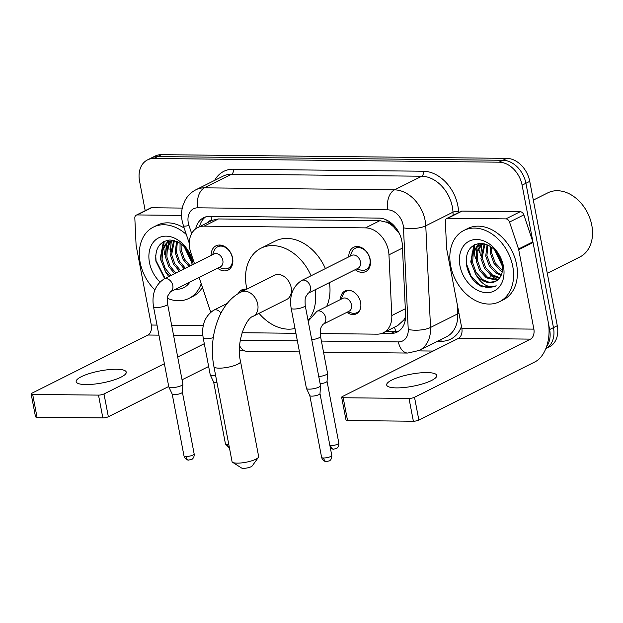 <?xml version="1.0" encoding="UTF-8"?>
<svg xmlns="http://www.w3.org/2000/svg" width="623" height="623" viewBox="0 0 623 623"><rect width="100%" height="100%" fill="white"/><g stroke="black" fill="none" stroke-linecap="round" stroke-linejoin="round"><path stroke-width="0.93" d="M340.47 299.507A12.748 9.454 63.4 0 1 344.963 291.019A12.748 9.454 63.4 0 1 360.608 302.521A12.748 9.454 63.4 0 1 356.387 313.813A12.748 9.454 63.4 0 1 346.894 312.325M211.174 255.383A13.558 10.061 63.4 0 1 215.947 245.844A13.558 10.061 63.4 0 1 232.597 258.078A13.558 10.061 63.4 0 1 228.104 270.086A13.558 10.061 63.4 0 1 217.606 268.202M348.794 256.855A13.558 10.061 63.4 0 1 353.568 247.315A13.558 10.061 63.4 0 1 370.218 259.55A13.558 10.061 63.4 0 1 365.717 271.566A13.558 10.061 63.4 0 1 355.219 269.673M320.206 333.554L377.047 334.169A23.9 17.732 -116.6 0 0 383.41 332.737A23.9 17.732 -116.6 0 0 391.797 315.526L388.962 254.83A23.9 17.732 -116.6 0 0 388.495 250.874A23.9 17.732 -116.6 0 0 365.514 227.878L204.064 226.149A23.9 17.732 -116.6 0 0 197.709 227.582A23.9 17.732 -116.6 0 0 190.825 252.712L194.508 263.731M399.413 233.633L393.752 226.998A7.967 5.911 -116.6 0 0 387.148 222.294A23.9 14.968 -89.4 0 1 386.797 220.129M387.148 222.294L386.821 222.294A23.9 17.732 63.4 0 1 393.752 226.998M383.41 332.737L397.747 325.549L403.782 320.043L405.612 316.764M386.821 222.294L379.866 220.682L218.424 218.953L211.664 220.417A7.967 5.911 -116.6 0 0 207.724 222.559M197.709 227.582L211.991 220.417M242.067 332.721L295.917 333.297M199.103 277.476L210.706 312.17M238.251 293.628A12.748 9.454 63.4 0 1 241.747 289.913A12.748 9.454 63.4 0 1 246.583 289.29M145.198 210.675L139.552 181.083A23.9 17.732 63.4 0 1 147.472 159.916L151.288 158.001A23.9 17.732 63.4 0 1 157.65 156.575L502.94 160.275A23.9 17.732 63.4 0 1 525.921 183.263L553.465 327.636A23.9 17.732 63.4 0 1 545.81 348.67A23.9 17.732 63.4 0 0 553.465 327.636L525.921 183.263A23.9 17.732 63.4 0 0 502.94 160.275L157.65 156.575A23.9 17.732 63.4 0 0 151.288 158.001L155.111 156.085A23.9 17.732 63.4 0 1 161.474 154.66L506.764 158.359A23.9 17.732 63.4 0 1 529.745 181.348L557.281 325.72A23.9 17.732 63.4 0 1 549.361 346.894L545.803 348.67M381.868 333.391L390.839 333.484A23.9 17.732 -116.6 0 0 397.201 332.059A23.9 17.732 -116.6 0 0 405.596 314.849L402.333 245.049A23.9 17.732 -116.6 0 0 401.858 241.093A23.9 17.732 -116.6 0 0 378.885 218.097L209.967 216.29A23.9 17.732 -116.6 0 0 203.612 217.715A23.9 17.732 -116.6 0 0 195.684 228.836M164.83 254.939A31.866 23.643 63.4 0 1 164.495 253.39A31.866 23.643 63.4 0 1 163.833 247.097A31.866 23.643 63.4 0 0 164.495 253.39A31.866 23.643 63.4 0 0 164.83 254.939M475.341 258.265A31.866 23.643 63.4 0 1 475.014 256.715A31.866 23.643 63.4 0 1 474.352 250.43A31.866 23.643 63.4 0 0 475.014 256.715A31.866 23.643 63.4 0 0 475.341 258.265M163.841 245.774A31.866 23.643 63.4 0 1 164.238 241.319A31.866 23.643 63.4 0 0 163.841 245.774M474.352 249.099A31.866 23.643 63.4 0 1 474.757 244.644A31.866 23.643 63.4 0 0 474.352 249.099M147.472 159.916A23.9 17.732 63.4 0 1 153.834 158.483L499.124 162.182A23.9 17.732 63.4 0 1 522.105 185.179L549.642 329.551A23.9 17.732 63.4 0 1 546.581 346.606M433.164 351.053L418.313 350.897M199.562 226.647A23.9 17.732 63.4 0 1 205.598 216.913M399.031 330.945A23.9 17.732 63.4 0 1 394.663 331.568L385.917 331.475M396.446 387.895A25.496 6.098 -10.8 0 0 423.313 383.659A25.496 6.098 -10.8 0 0 436.77 375.459A25.496 6.098 -10.8 0 0 427.004 372.577A25.496 6.098 -10.8 0 0 400.137 376.814A25.496 6.098 -10.8 0 0 386.681 385.014A25.496 6.098 -10.8 0 0 396.446 387.895M447.797 218.26A3.987 2.959 -116.6 0 0 446.738 218.494L461.059 211.314A3.987 2.959 63.4 0 1 462.126 211.08L447.797 218.26L505.868 218.883L520.189 211.703A3.987 2.959 63.4 0 1 523.85 214.873L532.867 241.841A3.987 2.959 63.4 0 1 533.039 242.503L548.193 321.951A31.866 19.959 -89.4 0 1 534.892 361.924L418.858 420.073A3.987 0.95 169.2 0 1 413.368 421.234L409.015 398.44A3.987 0.95 -10.8 0 0 414.513 397.279L530.547 339.122A7.967 4.992 90.6 0 0 533.872 329.131L518.71 249.683A3.987 2.959 -116.6 0 0 518.538 249.021L509.521 222.053A3.987 2.959 -116.6 0 0 505.868 218.883M462.126 211.08L520.189 211.703M446.738 218.494A3.987 2.959 -116.6 0 0 445.336 221.367L446.598 248.25A3.987 2.959 -116.6 0 0 446.675 248.912L461.83 328.36A7.967 4.992 90.6 0 1 458.505 338.351L342.471 396.508A3.987 0.95 -10.8 0 0 341.661 397.287A3.987 0.95 -10.8 0 0 343.187 397.739L347.541 420.533L413.368 421.234M347.541 420.533A3.987 0.95 169.2 0 1 346.014 420.081L341.661 397.287M343.187 397.739L409.015 398.44M533.319 200.108L547.773 192.865A35.854 26.602 63.4 0 1 591.788 225.215A35.854 26.602 63.4 0 1 579.904 256.964L547.282 273.31M479.546 252.852A35.854 26.602 63.4 0 1 478.939 248.406M478.846 247.097A35.854 26.602 63.4 0 1 478.799 245.361M478.799 245.26A35.854 26.602 63.4 0 1 478.83 243.445M450.655 265.741A39.833 29.554 63.4 0 1 463.862 230.463A39.833 29.554 63.4 0 1 512.76 266.41A39.833 29.554 63.4 0 1 499.553 301.688A39.833 29.554 63.4 0 1 450.655 265.741M463.862 230.463L467.678 228.548A39.833 29.554 63.4 0 1 516.584 264.495A39.833 29.554 63.4 0 1 503.376 299.772L499.553 301.688M482.288 286.907L494.755 286.642L496.212 285.786C488.385 288.441 481.532 284.571 475.645 274.175A19.92 14.781 63.4 0 0 495.41 281.487A19.92 14.781 63.4 0 0 498.275 279.423C501.951 275.802 503.244 270.694 502.154 264.09C498.665 251.388 491.43 244.465 480.458 243.336C470.147 244.699 465.459 251.747 466.393 264.479C468.41 275.164 473.706 282.64 482.288 286.907M503.446 266.309A27.887 20.691 63.4 0 1 486.781 292.67A27.887 20.691 63.4 0 1 459.969 265.842A27.887 20.691 63.4 0 1 476.634 239.481A27.887 20.691 63.4 0 1 503.446 266.309M482.116 244.107L477.888 251.131L477.382 260.297L480.878 270.016L487.482 277.227L497.785 279.875M481.447 244.255L476.813 251.334L476.19 260.897L479.679 270.616L486.29 277.827L497.24 280.327M484.935 243.936L482.155 257.906L485.652 267.625L492.263 274.836L499.841 277.648M484.242 243.866L480.964 258.498L484.453 268.225L491.064 275.436L499.366 278.271M487.887 245.018L486.929 255.508L490.426 265.227L497.037 272.446L501.445 274.65M487.085 244.668L485.738 256.108L489.234 265.826L495.838 273.045L501.094 275.483M491.57 247.199L491.703 253.117L495.199 262.836L502.434 270.46M490.566 246.506L490.511 253.717L494.008 263.436L500.619 270.647L502.263 271.659M496.757 252.253L502.006 263.365M495.16 250.376L502.403 265.741M483.144 243.538L476.829 246.521L472.078 253.616L471.409 263.288L475.645 274.175M479.531 244.909L478.028 245.921L473.27 253.016L472.608 262.688L476.097 272.407L482.708 279.626L489.273 282.328L495.495 281.44M484.655 243.858L478.923 245.189M482.552 243.453L481.984 243.842M494.584 249.784L502.473 266.442M473.908 245.088L470.739 261.909L476.307 275.561M499.755 270.024L502.193 272.049M481.859 244.348L480.699 255.446M490.208 274.805L493.346 277.336L497.964 279.719M478.596 243.484L477.296 246.171M477.086 246.747L475.925 257.836M474.531 244.753L471.152 260.227M466.222 258.553L466.557 263.996L470.895 275.779L479.025 284.516L487.139 287.779L494.935 286.549M258.397 457.391L252.175 465.981A5.576 1.332 169.2 0 1 243.461 468.34A5.576 1.332 169.2 0 1 241.553 468.005L232.605 462.313A13.542 3.24 -10.8 0 0 237.238 463.138A13.542 3.24 -10.8 0 0 258.397 457.391A13.542 3.24 -10.8 0 0 258.654 456.534L240.54 361.55A13.542 3.24 169.2 0 1 233.391 365.903A13.542 3.24 169.2 0 1 219.117 368.154A13.542 3.24 169.2 0 1 213.93 366.628L232.052 461.604A13.542 3.24 -10.8 0 0 232.605 462.313M240.54 361.55C235.704 341.653 246.381 317.629 253.257 316.243L286.681 299.492A13.542 10.046 -116.6 0 0 291.167 287.499A13.542 10.046 -116.6 0 0 274.541 275.28L241.117 292.031C219.047 302.723 208.059 337.105 213.93 366.628M246.903 289.134A43.82 32.513 63.4 0 1 246.459 287.016A43.82 32.513 63.4 0 1 260.982 248.211A43.82 32.513 63.4 0 1 311.056 275.771M260.982 248.211L275.304 241.031A43.82 32.513 63.4 0 1 325.377 268.591M315.113 289.781A43.82 32.513 63.4 0 1 310.534 316.982M309.771 318.143A43.82 32.513 63.4 0 1 308.05 320.393M294.991 328.469A43.82 32.513 63.4 0 1 259.036 313.346M329.442 282.601A43.82 32.513 63.4 0 1 326.67 306.423M356.644 268.965L360.67 270.055A11.954 8.87 -116.6 0 0 365.95 269.642A11.954 8.87 -116.6 0 0 369.914 259.059A11.954 8.87 -116.6 0 0 355.242 248.273A11.954 8.87 -116.6 0 0 351.754 252.26L350.219 256.139M360.46 261.894A7.172 5.319 -116.6 0 0 351.66 255.422L301.618 280.506A7.172 5.319 -116.6 0 1 303.175 280.085A7.172 5.319 -116.6 0 1 310.418 286.969A7.172 5.319 -116.6 0 1 308.042 293.324L358.085 268.24A7.172 5.319 -116.6 0 0 360.46 261.894M291.136 308.237A7.172 1.713 169.2 0 0 293.534 309.039A7.172 1.713 169.2 0 0 293.877 309.047A7.172 1.713 169.2 0 0 301.439 307.855A7.172 1.713 169.2 0 0 305.223 305.55L320.495 385.637A7.172 1.713 169.2 0 1 320.502 385.746A7.172 1.713 169.2 0 1 319.046 387.047A7.172 1.713 169.2 0 1 309.156 389.141A7.172 1.713 169.2 0 1 306.446 388.433A7.172 1.713 169.2 0 1 306.415 388.331L291.136 308.237C289.22 295.8 292.709 286.549 301.618 280.506M319.988 393.611A5.179 1.238 169.2 0 1 319.996 393.689A5.179 1.238 169.2 0 1 318.937 394.624A5.179 1.238 169.2 0 1 311.804 396.135A5.179 1.238 169.2 0 1 309.841 395.628A5.179 1.238 169.2 0 1 309.818 395.55M219.023 267.485L223.05 268.583A11.954 8.87 -116.6 0 0 228.337 268.17A11.954 8.87 -116.6 0 0 232.293 257.587A11.954 8.87 -116.6 0 0 217.622 246.801A11.954 8.87 -116.6 0 0 214.133 250.789L212.599 254.667M222.839 260.422A7.172 5.319 -116.6 0 0 214.039 253.95L163.997 279.026A7.172 5.319 -116.6 0 1 165.554 278.606A7.172 5.319 -116.6 0 1 172.797 285.498A7.172 5.319 -116.6 0 1 170.422 291.852L220.464 266.769A7.172 5.319 -116.6 0 0 222.839 260.422M153.515 306.765A7.172 1.713 169.2 0 0 155.914 307.567A7.172 1.713 169.2 0 0 156.256 307.575A7.172 1.713 169.2 0 0 163.818 306.384A7.172 1.713 169.2 0 0 167.603 304.079L182.874 384.165A7.172 1.713 169.2 0 1 182.882 384.274A7.172 1.713 169.2 0 1 181.425 385.567A7.172 1.713 169.2 0 1 171.535 387.662A7.172 1.713 169.2 0 1 168.825 386.953A7.172 1.713 169.2 0 1 168.794 386.852L153.515 306.765C151.599 294.321 155.088 285.077 163.997 279.026M182.368 392.14A5.179 1.238 169.2 0 1 182.375 392.217A5.179 1.238 169.2 0 1 181.324 393.152A5.179 1.238 169.2 0 1 174.183 394.663A5.179 1.238 169.2 0 1 172.221 394.149A5.179 1.238 169.2 0 1 172.197 394.079M351.084 290.723A11.954 8.87 -116.6 0 0 346.279 291.252A11.954 8.87 -116.6 0 0 342.782 295.232L341.248 299.118M323.329 324.139L349.114 311.22A7.172 5.319 -116.6 0 0 351.489 304.865A7.172 5.319 -116.6 0 0 342.689 298.401L316.905 311.321A7.172 5.319 -116.6 0 1 318.462 310.9A7.172 5.319 -116.6 0 1 325.704 317.792A7.172 5.319 -116.6 0 1 323.329 324.139L322.2 325.323C321.569 327.324 319.84 326.748 320.51 336.373A7.172 1.713 169.2 0 1 311.734 339.714M320.51 336.373L327.55 373.302A7.172 1.713 169.2 0 1 327.558 373.403A7.172 1.713 169.2 0 1 326.102 374.703A7.172 1.713 169.2 0 1 318.781 376.642M327.044 381.268A5.179 1.238 169.2 0 1 327.052 381.346A5.179 1.238 169.2 0 1 325.993 382.288A5.179 1.238 169.2 0 1 320.136 383.745M347.673 311.936L351.707 313.034A11.954 8.87 -116.6 0 0 356.987 312.621A11.954 8.87 -116.6 0 0 360.289 309.086M246.295 289.43A11.954 8.87 -116.6 0 0 243.063 290.147A11.954 8.87 -116.6 0 0 240.548 292.327M215.628 375.529A7.172 1.713 169.2 0 1 212.996 375.692A7.172 1.713 169.2 0 1 210.286 374.984A7.172 1.713 169.2 0 1 210.247 374.882L203.207 337.954C201.291 325.51 204.78 316.266 213.689 310.215A7.172 5.319 -116.6 0 1 215.246 309.795A7.172 5.319 -116.6 0 1 220.963 313.073M216.983 382.631A5.179 1.238 169.2 0 1 215.636 382.693A5.179 1.238 169.2 0 1 213.681 382.179A5.179 1.238 169.2 0 1 213.658 382.109M85.935 384.57A25.496 6.098 -10.8 0 0 112.794 380.326A25.496 6.098 -10.8 0 0 126.251 372.133A25.496 6.098 -10.8 0 0 116.493 369.252A25.496 6.098 -10.8 0 0 89.626 373.489A25.496 6.098 -10.8 0 0 76.17 381.689A25.496 6.098 -10.8 0 0 85.935 384.57M137.286 214.935A3.987 2.959 -116.6 0 0 136.227 215.169L150.548 207.989A3.987 2.959 63.4 0 1 151.607 207.755L137.286 214.935L181.581 215.402M151.607 207.755L182.251 208.082M208.65 366.48L182.048 379.812M168.724 386.486L108.347 416.748A3.987 0.95 169.2 0 1 102.85 417.908L98.504 395.114A3.987 0.95 -10.8 0 0 103.994 393.954L164.371 363.692M136.227 215.169A3.987 2.959 -116.6 0 0 134.825 218.034L136.079 244.925A3.987 2.959 -116.6 0 0 136.157 245.587L151.319 325.035A7.967 4.992 90.6 0 1 147.994 335.026L31.96 393.183A3.987 0.95 -10.8 0 0 31.15 393.962A3.987 0.95 -10.8 0 0 32.676 394.414L37.022 417.208L102.85 417.908M37.022 417.208A3.987 0.95 169.2 0 1 35.495 416.756L31.15 393.962M32.676 394.414L98.504 395.114M177.695 357.018L204.297 343.686M169.035 249.527A35.854 26.602 63.4 0 1 168.42 245.08M168.335 243.772A35.854 26.602 63.4 0 1 168.28 242.036M168.28 241.926A35.854 26.602 63.4 0 1 168.319 240.12M154.893 289.905A39.833 29.554 63.4 0 1 140.144 262.415A39.833 29.554 63.4 0 1 153.344 227.138A39.833 29.554 63.4 0 1 186.339 234.513M153.344 227.138L157.167 225.222A39.833 29.554 63.4 0 1 184.174 228.041M168.732 276.659L165.126 270.849A19.92 14.781 63.4 0 0 170.18 275.927M192.032 264.977L191.635 260.764C188.146 248.063 180.919 241.14 169.947 240.011C159.628 241.374 154.94 248.421 155.882 261.154L164.667 278.691M159.963 281.931A27.887 20.691 63.4 0 1 149.458 262.517A27.887 20.691 63.4 0 1 166.123 236.156A27.887 20.691 63.4 0 1 192.928 262.984A27.887 20.691 63.4 0 1 193.169 264.409M189.922 282.079A27.887 20.691 63.4 0 1 175.468 289.313M171.605 240.782L167.377 247.806L166.863 256.972L169.954 265.99L175.857 273.084M170.936 240.93L166.302 248.009L165.671 257.572L168.763 266.582L174.666 273.676M174.424 240.61L171.644 254.573L174.728 263.591L180.639 270.686M173.731 240.54L170.445 255.173L173.537 264.191L179.44 271.285M177.368 241.693L176.418 252.183L179.502 261.201L185.413 268.295M176.566 241.342L175.219 252.782L178.31 261.8L184.213 268.895M181.059 243.866L181.192 249.792L184.283 258.81L190.186 265.904M180.055 243.18L180 250.391L183.084 259.409L188.995 266.504M186.246 248.927L191.487 260.04M184.649 247.051L191.884 262.415M172.633 240.213L166.318 243.196L161.567 250.282L160.898 259.962L165.126 270.849M169.012 241.584L167.509 242.596L162.759 249.691L162.089 259.363L165.181 268.381L171.084 275.475M174.144 240.533L168.412 241.864M172.034 240.128L171.473 240.517M201.19 283.706A39.833 29.554 63.4 0 1 189.042 298.362A39.833 29.554 63.4 0 1 167.462 298.37M202.42 287.405A39.833 29.554 63.4 0 1 192.865 296.447L189.042 298.362M184.073 246.451L191.954 263.116M163.397 241.763L160.22 258.576L165.788 272.235M171.341 241.023L170.18 252.12M168.078 240.151L166.785 242.845M166.567 243.414L165.407 254.511M164.02 241.428L160.633 256.902M155.711 255.228L156.046 260.671L165.15 278.45M402.474 248.063L388.962 254.83M395.916 331.529A23.9 14.968 -89.4 0 1 394.515 327.168M403.782 320.043A23.9 8.231 -2.7 0 0 405.269 320.191M398.081 231.834A23.9 8.231 -2.7 0 0 398.533 231.896M211.664 220.417A23.9 14.968 -89.4 0 1 211.127 216.298M379.866 220.682L365.514 227.878M405.308 308.759L391.797 315.526M218.424 218.953L204.064 226.149M490.745 276.9A31.866 23.643 -116.6 0 0 490.916 276.262M161.474 154.66L153.834 158.483M506.764 158.359L499.124 162.182M529.745 181.348L522.105 185.179M557.281 325.72L549.642 329.551M321.406 341.085L398.393 341.91A15.933 11.821 -116.6 0 0 408.229 329.481L403.486 227.816A15.933 11.821 -116.6 0 0 403.167 225.183A15.933 11.821 -116.6 0 0 387.849 209.85L197.81 207.817A15.933 11.821 -116.6 0 0 188.294 222.878A15.933 11.821 -116.6 0 0 188.987 225.518L191.666 233.539M197.81 207.817A15.933 9.976 90.6 0 1 204.461 187.834L394.499 189.867A31.866 23.643 63.4 0 1 425.135 220.526A31.866 23.643 63.4 0 1 425.766 225.806L452.983 212.163A31.866 23.643 -116.6 0 0 452.353 206.891A31.866 23.643 -116.6 0 0 421.716 176.231L231.678 174.191A31.866 23.643 -116.6 0 0 223.205 176.099L195.988 189.735A31.866 23.643 63.4 0 1 204.461 187.834L231.678 174.191A3.987 2.492 -89.4 0 0 233.345 169.199L423.383 171.232A3.987 2.492 -89.4 0 1 421.716 176.231L394.499 189.867A15.933 9.976 90.6 0 0 387.849 209.85M195.988 189.735C191.284 192.141 187.655 195.692 185.078 200.38L182.804 205.894C181.402 210.815 181.2 215.877 182.189 221.079L183.419 225.791A15.933 2.017 -18.5 0 0 188.987 225.518M423.383 171.232A35.854 26.602 63.4 0 1 457.85 205.722A35.854 26.602 63.4 0 1 458.559 211.656L458.598 212.552M461.464 326.46A35.854 26.602 63.4 0 1 441.177 341.279L437.626 341.24M214.694 180.359A35.854 26.602 63.4 0 1 233.345 169.199M403.486 227.816A15.933 5.482 -2.7 0 0 425.766 225.806L430.516 327.464L457.734 313.828L457.305 304.647M408.229 329.481A15.933 5.482 -2.7 0 0 430.516 327.464A31.866 23.643 63.4 0 1 419.326 350.414L446.543 336.77A31.866 23.643 -116.6 0 0 457.734 313.828A3.987 1.371 177.3 0 1 458.972 313.4M453.131 215.293L452.983 212.163A3.987 1.371 177.3 0 1 458.559 211.656M240.299 340.213L297.35 340.828M440.617 339.745A3.987 2.492 -89.4 0 1 441.177 341.279M239.645 345.82A15.933 9.976 90.6 0 0 247.09 351.333L299.461 351.894M398.393 341.91A15.933 9.976 90.6 0 0 407.777 353.054L419.326 350.414M394.663 331.568L390.839 333.484M458.505 338.351L530.547 339.122M461.83 328.36L533.872 329.131M533.039 242.503L518.71 249.683M414.513 397.279L418.858 420.073M518.538 249.021L532.867 241.841M523.85 214.873L509.521 222.053M253.257 316.243A13.542 10.046 -116.6 0 0 257.743 304.25A13.542 10.046 -116.6 0 0 244.722 291.221A13.542 10.046 -116.6 0 0 241.117 292.031M321.616 457.407C322.901 461.503 326.405 461.736 326.024 461.565L329.333 460.895C329.287 461.082 332.129 459.463 331.786 455.468A5.179 1.238 169.2 0 1 329.053 457.126A5.179 1.238 169.2 0 1 323.602 457.991A5.179 1.238 169.2 0 1 321.616 457.407L309.826 395.589M326.647 461.612A5.179 3.24 -89.4 0 1 323.602 457.991M183.995 455.935C185.28 460.031 188.785 460.265 188.403 460.093L191.713 459.424C191.666 459.61 194.516 457.983 194.166 453.988A5.179 1.238 169.2 0 1 191.432 455.654A5.179 1.238 169.2 0 1 185.981 456.519A5.179 1.238 169.2 0 1 183.995 455.935L172.205 394.118M189.026 460.14A5.179 3.24 -89.4 0 1 185.981 456.519M330.369 448.007L333.071 449.23L336.389 448.552C336.342 448.739 339.185 447.119 338.842 443.124A5.179 1.238 169.2 0 1 336.109 444.791A5.179 1.238 169.2 0 1 330.649 445.647A5.179 1.238 169.2 0 1 329.91 445.609M333.702 449.269A5.179 3.24 -89.4 0 1 330.649 445.647M228.781 444.487A5.179 1.238 169.2 0 1 227.442 444.542A5.179 1.238 169.2 0 1 225.456 443.958L213.666 382.14M229.428 447.867A5.179 3.24 -89.4 0 1 227.442 444.542M213.292 337.635A7.172 1.713 169.2 0 1 205.948 338.764A7.172 1.713 169.2 0 1 205.606 338.756A7.172 1.713 169.2 0 1 203.207 337.954M147.994 335.026L158.927 335.143M173.552 335.299L202.849 335.618M151.319 325.035L157.012 325.097M171.637 325.253L203.285 325.595M103.994 393.954L108.347 416.748M239.489 350.149L247.09 351.333M323.516 352.151L407.777 353.054M183.419 225.791L189.283 243.32M355.242 248.273L358.544 246.622M319.996 393.689L320.502 385.746M365.95 269.642L369.252 267.991M305.223 305.55C304.935 300.216 305.138 297.272 305.831 296.719L308.042 293.324M309.841 395.628L306.446 388.433M331.786 455.468L319.996 393.65M217.622 246.801L220.924 245.151M182.375 392.217L182.882 384.274M228.337 268.17L231.631 266.519M167.603 304.079C167.314 298.744 167.517 295.8 168.21 295.247L170.422 291.852M172.221 394.149L168.825 386.953M194.166 453.988L182.375 392.179M346.279 291.252L348.265 290.256M327.052 381.346L327.558 373.403M356.987 312.621L358.973 311.625M308.206 321.203L316.905 311.321M338.842 443.124L327.052 381.307M243.063 290.147L245.049 289.15M227.286 303.401L213.689 310.215M213.681 382.179L210.286 374.984M225.456 443.958L229.466 448.054"/></g></svg>

